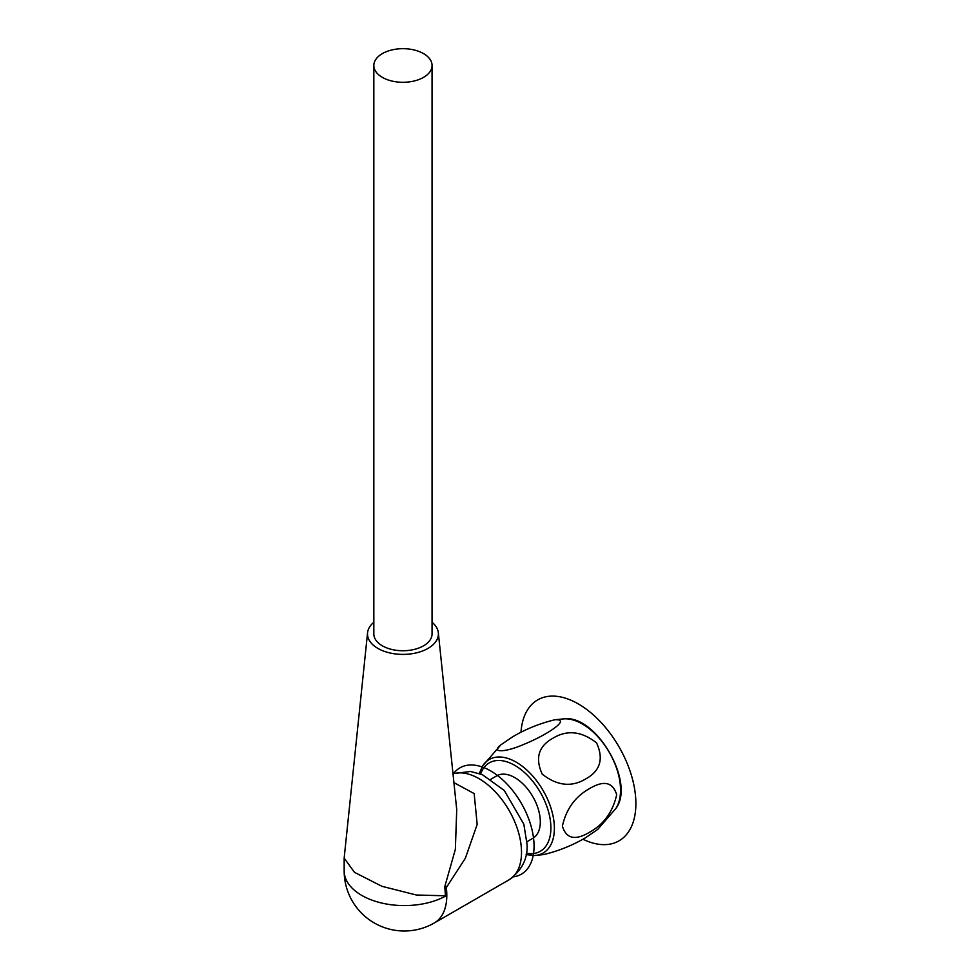 <?xml version="1.0" encoding="UTF-8"?>
<svg xmlns="http://www.w3.org/2000/svg" width="980" height="980" viewBox="0 0 980 980"><rect width="100%" height="100%" fill="white"/><g stroke="black" fill="none" stroke-linecap="round" stroke-linejoin="round"><path stroke-width="1.47" d="M490.931 779.198L496.762 775.829A36.076 20.825 60 0 1 532.838 796.654A36.076 20.825 60 0 1 532.838 838.317L527.007 841.685M373.833 622.263A35.439 20.457 0 0 0 367.574 632.713A35.439 20.457 0 0 0 377.888 648.405A35.439 20.457 0 0 0 417.492 652.594A35.439 20.457 0 0 0 438.329 632.713A35.439 20.457 0 0 0 432.058 622.263M432.058 65.489L432.058 633.938A29.118 16.807 180 0 1 414.087 649.458A29.118 16.807 180 0 1 382.359 645.82A29.118 16.807 180 0 1 373.833 633.938L373.833 65.489A29.118 16.807 0 0 0 402.952 82.296A29.118 16.807 0 0 0 432.058 65.489A29.118 16.807 0 0 0 414.087 49.956A29.118 16.807 0 0 0 382.359 53.606A29.118 16.807 0 0 0 373.833 65.489M446.133 895.806L416.427 895.022L381.955 886.312L354.454 872.323L344.164 858.088L344.164 870.877A60.123 34.717 0 0 0 361.779 895.414A60.123 34.717 0 0 0 446.133 895.806L445.447 895.879L444.785 886.618L455.357 849.378L456.729 809.639L438.329 632.713M344.164 858.088L367.574 632.713M453.924 782.64L474.161 793.567L477.174 824.388L465.377 858.211L446.304 887.623L445.006 888.885L444.785 886.618M445.447 895.879A60.099 34.692 -120 0 0 445.006 888.885M344.164 870.877A60.123 60.123 0 0 0 434.348 922.94A60.123 34.717 60 0 0 446.304 887.623A37.975 16.109 46 0 1 445.569 885.675M512.76 736.727C525.99 728.973 540.054 723.314 554.925 719.761C571.683 718.708 546.926 734.988 524.312 744.163C504.406 752.971 490.38 752.677 500.89 744.825L512.76 736.727M553.038 738.161C538.522 746.148 534.921 758.153 542.234 774.163C557.13 785.838 571.634 787.418 585.746 778.904C600.262 770.942 603.864 758.937 596.575 742.889C581.679 731.202 567.175 729.622 553.038 738.161M543.594 854.585C558.465 851.032 572.528 845.385 585.771 837.618L597.984 829.215M589.543 832.253C575.236 840.791 566.195 838.758 562.398 826.128C566.158 809.125 575.199 796.617 589.519 788.618C603.803 780.068 612.855 782.101 616.677 794.719C612.929 811.734 603.888 824.254 589.543 832.253M520.98 732.293A81.352 46.967 60 0 1 578.359 703.946A81.352 46.967 60 0 1 635.836 800.93A81.352 46.967 60 0 1 582.904 839.223M513.361 876.855A61.397 35.439 -120 0 0 534.051 846.083A61.397 35.439 -120 0 0 502.446 779.602A61.397 35.439 -120 0 0 453.642 773.428M434.348 922.94L509.061 879.807A60.123 34.717 -120 0 0 521.519 852.282A60.123 34.717 -120 0 0 497.742 794.498A60.123 34.717 -120 0 0 453.017 773.882M479.281 773.49L482.736 765.772A53.974 31.164 60 0 1 483.165 765.135A53.974 31.164 60 0 1 543.508 791.203A53.974 31.164 60 0 1 534.541 855.491L543.594 854.597M597.641 829.521L615.881 808.451A53.925 31.127 -120 0 0 609.364 752.469A53.925 31.127 -120 0 0 564.137 718.842M526.383 853.225A51.033 29.461 -120 0 0 546.056 845.948A51.033 29.461 -120 0 0 532.851 781.403A51.033 29.461 -120 0 0 483.544 768.185A51.033 29.461 -120 0 0 480.617 773.967M452.993 773.686L470.461 771.468L482.246 774.604L504.259 790.444L523.835 824.18L527.081 844.539C527.84 858.701 521.838 870.461 509.061 879.807M482.736 765.772L500.89 744.825M615.881 808.451C635.64 782.836 596.207 714.543 564.149 718.842L554.937 719.761M534.529 855.491L526.125 854.621"/></g></svg>
